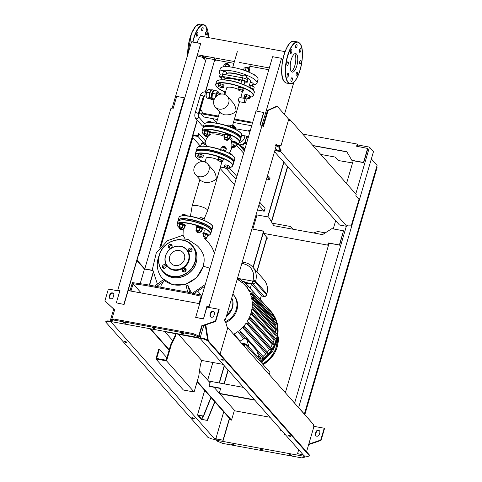 <?xml version="1.0" encoding="UTF-8"?>
<svg xmlns="http://www.w3.org/2000/svg" width="482" height="482" viewBox="0 0 482 482"><rect width="100%" height="100%" fill="white"/><g stroke="black" fill="none" stroke-linecap="round" stroke-linejoin="round"><path stroke-width="0.72" d="M212.526 98.467A3.717 1.35 -79.6 0 1 212.122 93.58A3.717 1.35 -79.6 0 1 213.755 91.158M209.417 97.334A3.717 1.35 -79.6 0 1 209.592 93.116A3.717 1.35 -79.6 0 1 211.092 90.718M210.345 98.659L208.953 97.244L209.351 92.845L211.086 89.953L211.363 90.267M210.291 98.756L207.374 98.22L206.037 96.707L206.435 92.309L208.17 89.423L211.086 89.953M208.953 97.244L206.037 96.707M209.351 92.845L206.435 92.309M213.074 99.087L212.785 99.575L211.339 97.942L211.773 93.189L213.647 90.062L214.104 90.58M212.785 99.575L210.839 99.214L209.399 97.587L209.827 92.827L211.7 89.706L213.647 90.062M211.339 97.942L209.399 97.587M211.773 93.189L209.827 92.827M215.653 97.045L215.93 94.014L217.707 91.05L219.045 92.984M216.231 96.436L216.816 93.665L217.695 92.737L220.226 93.201L220.877 94.062M215.93 94.014L212.429 93.375L214.207 90.405L217.707 91.05M214.122 99.575L213.393 99.443L212.02 97.894L212.429 93.375M214.701 98.382L212.02 97.894M216.93 95.834L216.219 95.701M219.226 94.532L219.346 94.123L216.816 93.665M219.346 94.123L220.226 93.201M245.067 148.486A2.759 2.47 138.5 0 1 243.024 145.425A2.759 2.47 138.5 0 1 246.555 143.389M248.025 138.358L247.513 136.322M246.838 142.419L245.242 142.124L246.971 136.225M246.694 142.925L245.242 142.124M244.886 149.107A2.759 2.47 138.5 0 1 244.296 148.637L243.482 147.721M243.446 147.673L243.085 148.908L244.85 149.227M250.321 130.514L248.561 130.194L248.302 131.074M246.802 136.195L244.651 143.552M243.085 148.908L244.501 150.408M243.651 149.541L244.699 149.733M233.27 128.266A3.609 3.235 -41.5 0 0 232.86 124.754A3.609 3.235 -41.5 0 0 232.788 124.669A3.82 3.422 -41.5 0 1 233.698 125.374A3.82 3.422 -41.5 0 1 234.276 128.736M235.565 129.387A3.82 3.422 -41.5 0 0 234.824 126.645L233.698 125.374M234.041 128.622A3.609 3.235 -41.5 0 0 233.487 125.459L232.86 124.754M235.861 129.544L235.608 128.549M235.614 128.766L235.975 129.17M239.548 142.527A6.579 5.892 -41.5 0 0 244.79 135.822M236.584 143.991A6.579 5.892 -41.5 0 0 238.56 144.751A6.579 5.892 -41.5 0 0 245.031 142.25M246.561 137.033A6.579 5.892 -41.5 0 0 246.326 136.105M304.383 414.002L377.081 165.392L371.351 158.921M304.865 414.544L377.069 167.609L376.593 167.067M233.897 63.335L215.936 60.045L213.942 57.798M268.799 69.727L249.869 66.263M218.244 116.861L200.777 113.662L201.006 112.878L218.473 116.078M234.445 119L252.707 122.344M252.478 123.133L234.216 119.789M215.936 60.045L215.707 60.834L214.731 60.654M200.211 110.324L201.404 110.541M200.277 110.101L201.247 110.276L202.988 113.24M217.466 119.506L203.717 116.981L200.777 113.662M233.445 122.428L251.706 125.772M175.532 333.906L174.797 336.406L170.67 344.847L166.176 360.211L156.644 358.463L159.349 349.203L166.899 357.728M174.797 336.406L175.382 336.514L171.255 344.949L166.585 360.91L194.107 391.987L183.413 390.028L155.891 358.945L158.771 349.101L159.349 349.203M170.67 344.847L171.255 344.949M166.585 360.91L155.891 358.945M194.107 391.987L198.777 376.032L200.404 364.772L201.669 360.434L178.689 334.484M176.117 334.014L175.382 336.514M223.082 364.356L201.669 360.434M242.404 344.22L244.139 344.54L243.784 345.775M241.747 343.479L244.898 344.058L269.92 372.309L269.263 374.55M244.898 344.058L244.241 346.299M128.272 290.164L130.092 290.495L132.11 283.603L133.08 283.784L130.941 291.098M133.08 283.784L141.232 292.984M199.018 303.57L201.157 296.249L201.819 296.37M145.1 285.392L145.389 284.404L132.399 282.621L132.11 283.603L145.1 285.392L187.89 293.225L201.825 296.358M224.51 320.391L226.191 322.283L225.944 323.109M145.389 284.404L188.179 292.243L202.115 295.376M188.179 292.243L187.89 293.225M252.869 312.932L276.108 339.171A0.639 0.572 138.5 0 1 276.216 339.702A34.921 31.282 138.5 0 1 274.391 344.588A34.921 31.282 138.5 0 1 271.788 349.323A34.921 31.282 138.5 0 1 268.311 353.902A34.921 31.282 138.5 0 1 263.75 358.283A34.921 31.282 138.5 0 1 260.846 360.44M232.854 294.134A17.834 15.972 138.5 0 1 233.27 294.58L233.897 295.291A17.834 15.972 138.5 0 1 236.885 310.101A17.834 15.972 138.5 0 1 231.499 318.735A17.834 15.972 138.5 0 1 226.185 322.277M233.27 294.58A17.834 15.972 138.5 0 1 236.258 309.396A17.834 15.972 138.5 0 1 225.558 321.572M233.878 334.592L234.011 334.08L240.187 341.051L243.868 338.695L246.543 339.027L256.924 350.751L259.491 358.909L262.244 362.018L261.889 363.241M237.138 279.494A32.794 29.378 138.5 0 1 238.433 280.163L238.837 278.945C239.47 278.277 239.861 278.355 240.012 279.168L239.488 280.777A32.794 29.378 138.5 0 1 242.651 283.048L243.042 281.837C243.681 281.175 244.073 281.247 244.223 282.066L243.627 283.91A32.794 29.378 138.5 0 1 245.483 285.802A32.794 29.378 138.5 0 1 246.531 287.061L246.935 285.808C247.573 285.139 247.971 285.224 248.122 286.043L271.258 311.758A0.639 0.572 138.5 0 1 271.27 311.776A34.921 31.282 138.5 0 1 275.336 318.68A0.639 0.572 138.5 0 1 274.595 319.548L273.324 319.313L250.038 293.014L251.333 293.279C252.225 293.05 252.351 292.664 251.7 292.122L275.246 318.53A0.639 0.572 138.5 0 1 275.336 318.68A34.921 31.282 138.5 0 1 276.999 324.199A0.639 0.572 138.5 0 1 276.228 324.964L274.999 324.741L251.706 298.442L252.972 298.701C253.863 298.472 253.984 298.087 253.333 297.539L276.879 323.952A0.639 0.572 138.5 0 1 276.999 324.199A34.921 31.282 138.5 0 1 277.578 329.519A0.639 0.572 138.5 0 1 276.801 330.188L275.553 329.965L252.267 303.666L253.544 303.931C254.436 303.702 254.55 303.311 253.9 302.762L277.445 329.176A0.639 0.572 138.5 0 1 277.578 329.519A34.921 31.282 138.5 0 1 277.289 334.683A0.639 0.572 138.5 0 1 276.511 335.261L275.222 335.02L251.935 308.727L253.261 309.004C254.147 308.775 254.267 308.384 253.61 307.823L277.162 334.243A0.639 0.572 138.5 0 1 277.289 334.683A34.921 31.282 138.5 0 1 276.216 339.702A0.639 0.572 138.5 0 1 275.457 340.19L252.207 313.933L250.803 313.637A32.794 29.378 138.5 0 1 249.435 317.264L250.761 317.542C251.423 318.096 251.309 318.494 250.423 318.729L248.899 318.409A32.794 29.378 138.5 0 1 246.929 321.928L248.206 322.193C248.863 322.747 248.754 323.145 247.869 323.386L246.188 323.036A32.794 29.378 138.5 0 1 243.524 326.422L244.79 326.688C245.446 327.242 245.338 327.646 244.458 327.881L242.542 327.489A32.794 29.378 138.5 0 1 239.012 330.718L240.307 330.983C240.97 331.544 240.861 331.941 239.982 332.188L237.692 331.724A32.794 29.378 138.5 0 1 234.011 334.08M240.307 330.983L263.871 357.415A0.639 0.572 138.5 0 1 263.22 358.427L260.985 358.018L258.238 354.921M244.79 326.688L268.347 353.113A0.639 0.572 138.5 0 1 267.697 354.131L265.829 353.788A32.794 29.378 138.5 0 1 263.003 356.433M248.206 322.193L271.764 348.619A0.639 0.572 138.5 0 1 271.113 349.631L269.474 349.336L246.188 323.036M250.761 317.542L274.318 343.967A0.639 0.572 138.5 0 1 273.668 344.979L272.191 344.708L248.899 318.409M252.207 313.933L252.984 313.469L252.556 312.752L251.146 312.457A32.794 29.378 138.5 0 0 251.935 308.727M246.483 338.834L249.11 347.185L259.491 358.909M240.036 341.551L240.187 341.051M245.928 337.075L256.352 348.92M265.829 353.788L242.542 327.489M243.868 338.695L237.692 331.724M260.202 299.274L261.365 295.303L251.483 284.145L245.452 283.042M250.321 288.115L251.483 284.145M242.964 282.091L239.916 278.65L242.862 282.386M275.457 340.19L274.089 339.937L250.803 313.637M252.984 313.469L252.556 312.752M253.61 307.823L252.092 307.51A32.794 29.378 138.5 0 0 252.267 303.666M253.9 302.762L252.219 302.413A32.794 29.378 138.5 0 0 251.706 298.442M253.333 297.539L251.417 297.141A32.794 29.378 138.5 0 0 250.038 293.014M251.7 292.122L249.411 291.658A32.794 29.378 138.5 0 0 247.411 288.26L248.122 286.043L271.36 312.288L270.95 313.686M247.489 285.344L244.127 281.548L247.218 285.446M274.089 339.937A32.794 29.378 138.5 0 1 273.125 342.618M269.474 349.336A32.794 29.378 138.5 0 1 267.402 352.047M272.191 344.708A32.794 29.378 138.5 0 1 270.709 347.432M260.985 358.018A32.794 29.378 138.5 0 1 259.569 359M250.64 291.905L247.411 288.26M269.402 309.667A34.921 31.282 138.5 0 1 270.36 310.691A34.921 31.282 138.5 0 1 271.27 311.776A0.639 0.572 138.5 0 1 271.36 312.288M273.324 319.313A32.794 29.378 138.5 0 1 273.776 320.452M275.222 335.02A32.794 29.378 138.5 0 1 274.722 337.611M275.553 329.965A32.794 29.378 138.5 0 1 275.499 332.369M274.999 324.741A32.794 29.378 138.5 0 1 275.33 326.784M241.488 343.19L246.356 344.076L249.11 347.185M246.001 345.299L246.356 344.076M204.392 287.585L203.934 287.073M201.241 295.177L197.951 291.465M203.133 266.215A24.492 21.937 -41.5 0 0 203.591 254.918C204.44 258.677 204.338 262.497 203.284 266.383L196.614 277.656L185.389 284.458L172.869 284.856L162.356 278.343A24.492 21.937 -41.5 0 0 185.142 284.163A24.492 21.937 -41.5 0 0 203.133 266.215M176.46 239.976A24.492 21.937 -41.5 0 1 188.173 239.548L194.379 243.856C197.608 245.278 200.681 248.965 203.591 254.918M159.241 255.225A24.492 21.937 -41.5 0 0 158.247 257.997A24.492 21.937 -41.5 0 0 162.356 278.343M186.197 269.986A12.604 11.291 138.5 0 1 183.347 271.643M183.341 271.565A12.526 11.219 -41.5 0 0 186.197 269.896M194.746 293.719L192.24 293.152M194.071 293.568L204.772 286.29M185.196 239.09L183.033 235.216L183.226 228.98M203.284 266.383A8.405 2.145 16.3 0 1 209.989 268.432M192.023 293.442C190.836 291.917 189.528 289.333 188.094 285.681L186.179 285.784L187.697 292.152M156.638 286.465L163.844 281.211L161.301 284.735L160.723 287.218M188.094 285.681L189.667 292.58M154.68 286.109L162.265 280.458L163.844 281.211M189.065 260.382A12.893 11.55 -41.5 0 0 180.75 246.254A12.893 11.55 -41.5 0 0 165.434 256.056A12.893 11.55 -41.5 0 0 173.749 270.185A12.893 11.55 -41.5 0 0 189.065 260.382M165.585 255.906A12.526 11.219 138.5 0 1 180.461 246.386A12.526 11.219 138.5 0 1 188.54 260.111A12.526 11.219 138.5 0 1 173.665 269.631A12.526 11.219 138.5 0 1 165.585 255.906M188.323 249.61A2.018 1.808 -41.5 0 0 192.023 250.285A2.018 1.808 -41.5 0 0 189.806 248.128A2.018 1.808 -41.5 0 0 188.323 249.61M189.299 251.725A2.018 1.808 138.5 0 1 192.047 249.296M182.419 269.806A2.018 1.808 -41.5 0 0 184.636 271.962A2.018 1.808 -41.5 0 0 183.901 268.329A2.018 1.808 -41.5 0 0 182.419 269.806M183.395 271.926A2.018 1.808 138.5 0 1 186.142 269.492M162.476 266.154A2.018 1.808 -41.5 0 0 166.176 266.829A2.018 1.808 -41.5 0 0 163.958 264.672A2.018 1.808 -41.5 0 0 162.476 266.154M163.452 268.269A2.018 1.808 138.5 0 1 166.2 265.841M168.381 245.959A2.018 1.808 -41.5 0 0 172.08 246.633A2.018 1.808 -41.5 0 0 169.863 244.476A2.018 1.808 -41.5 0 0 168.381 245.959M169.363 248.073A2.018 1.808 138.5 0 1 172.104 245.645M169.664 256.653A8.08 7.236 -41.5 0 0 171.014 263.365A8.08 7.236 -41.5 0 0 178.533 265.281A8.08 7.236 -41.5 0 0 184.461 259.364A8.08 7.236 -41.5 0 0 183.112 252.652A8.08 7.236 -41.5 0 0 175.593 250.73A8.08 7.236 -41.5 0 0 169.664 256.653M199.675 232.824A1.699 0.434 -163.7 0 0 199.849 232.77A1.699 0.434 -163.7 0 0 199.94 232.679A1.699 0.434 -163.7 0 0 199.861 232.487A1.699 0.434 -163.7 0 0 198.114 231.703A1.699 0.434 -163.7 0 0 196.68 231.728A1.699 0.434 -163.7 0 0 196.704 231.854A1.699 0.434 -163.7 0 0 196.752 231.92M199.608 232.649A1.488 0.38 16.3 0 1 199.596 232.896A1.488 0.38 16.3 0 1 198.229 232.788A1.488 0.38 16.3 0 1 196.891 232.149A1.488 0.38 16.3 0 1 196.849 232.095A1.488 0.38 16.3 0 1 197.891 231.92A1.488 0.38 16.3 0 1 199.608 232.649M200.078 217.713A2.549 0.651 16.3 0 1 200.193 217.689A2.549 0.651 16.3 0 1 201.53 217.762A2.549 0.651 16.3 0 1 203.928 218.557A2.549 0.651 16.3 0 1 204.537 218.961L201.53 217.762L199.885 217.816L199.446 218.605M199.825 218.738L199.885 217.816M204.916 219.316L204.549 220.557M202.82 218.219L202.392 219.665M201.958 229.432A3.181 0.813 -163.7 0 0 202.518 229.155A3.181 0.813 -163.7 0 0 202.38 228.799A3.181 0.813 -163.7 0 0 199.096 227.323A3.181 0.813 -163.7 0 0 196.403 227.371A3.181 0.813 -163.7 0 0 196.542 227.727A3.181 0.813 -163.7 0 0 196.74 227.914M202.518 229.155L202.687 228.564A3.181 0.813 -163.7 0 0 202.548 228.209A3.181 0.813 -163.7 0 0 199.271 226.733A3.181 0.813 -163.7 0 0 196.578 226.781L196.403 227.371M197.258 227.365A2.549 0.651 16.3 0 1 197.367 227.341A2.549 0.651 16.3 0 1 198.711 227.414A2.549 0.651 16.3 0 1 201.102 228.209A2.549 0.651 16.3 0 1 201.717 228.613A2.549 0.651 16.3 0 1 201.777 228.673M196.843 231.167A2.549 0.651 16.3 0 1 196.349 230.83A2.549 0.651 16.3 0 1 196.21 230.384L196.288 230.77M201.006 231.975L201.362 231.462L200.253 231.125A2.549 0.651 16.3 0 1 201.006 231.975L201.006 231.975A2.549 0.651 16.3 0 1 200.699 232.101A2.549 0.651 16.3 0 1 200.102 232.119M197.855 230.33A2.549 0.651 16.3 0 1 200.253 231.125L199.265 230.366L196.572 229.872L196.21 230.384A2.549 0.651 16.3 0 1 197.855 230.33M195.975 230.474L197.06 227.468L198.711 227.414L202.091 228.968L201.362 231.462M201.717 228.613L202.091 228.968M197.06 227.468L196.572 229.872M199.994 227.872L199.265 230.366M182.485 229.673A1.699 0.434 -163.7 0 0 182.654 229.625A1.699 0.434 -163.7 0 0 182.744 229.528A1.699 0.434 -163.7 0 0 182.672 229.342A1.699 0.434 -163.7 0 0 180.925 228.552A1.699 0.434 -163.7 0 0 179.485 228.576A1.699 0.434 -163.7 0 0 179.509 228.703A1.699 0.434 -163.7 0 0 179.557 228.769M182.419 229.498A1.488 0.38 16.3 0 1 182.407 229.751A1.488 0.38 16.3 0 1 181.033 229.643A1.488 0.38 16.3 0 1 179.696 229.004A1.488 0.38 16.3 0 1 179.653 228.944A1.488 0.38 16.3 0 1 180.702 228.775A1.488 0.38 16.3 0 1 182.419 229.498M187.721 216.165L184.341 214.617L182.696 214.671L182.16 215.773M182.889 214.568A2.549 0.651 16.3 0 1 182.997 214.538A2.549 0.651 16.3 0 1 184.341 214.617A2.549 0.651 16.3 0 1 186.739 215.412A2.549 0.651 16.3 0 1 187.347 215.816A2.549 0.651 16.3 0 1 187.396 215.864L187.347 215.816M182.594 215.725L182.696 214.671M185.624 215.074L185.443 215.701M184.763 226.281A3.181 0.813 -163.7 0 0 185.323 226.01A3.181 0.813 -163.7 0 0 185.184 225.648A3.181 0.813 -163.7 0 0 181.907 224.178A3.181 0.813 -163.7 0 0 179.214 224.22A3.181 0.813 -163.7 0 0 179.352 224.582A3.181 0.813 -163.7 0 0 179.551 224.769M185.498 225.419A3.181 0.813 -163.7 0 0 185.359 225.058A3.181 0.813 -163.7 0 0 182.082 223.588A3.181 0.813 -163.7 0 0 179.382 223.63L179.214 224.22M180.069 224.22A2.549 0.651 16.3 0 1 180.178 224.196A2.549 0.651 16.3 0 1 181.515 224.269A2.549 0.651 16.3 0 1 183.913 225.064A2.549 0.651 16.3 0 1 184.528 225.468A2.549 0.651 16.3 0 1 184.588 225.522M179.647 228.022A2.549 0.651 16.3 0 1 179.159 227.679A2.549 0.651 16.3 0 1 179.021 227.239L179.099 227.618M183.811 228.823L184.172 228.311L183.064 227.974A2.549 0.651 16.3 0 1 183.811 228.823L183.811 228.823A2.549 0.651 16.3 0 1 183.503 228.95A2.549 0.651 16.3 0 1 182.907 228.974M180.666 227.185A2.549 0.651 16.3 0 1 183.064 227.974L182.076 227.221L179.376 226.727L179.021 227.239A2.549 0.651 16.3 0 1 180.666 227.185M178.78 227.323L179.87 224.323L181.515 224.269L184.901 225.817L184.172 228.311M184.528 225.468L184.901 225.817M179.87 224.323L179.376 226.727M182.805 224.726L182.076 227.221M205.374 239.018L205.314 239.048A1.699 0.434 -163.7 0 0 205.374 239.018A1.699 0.434 -163.7 0 0 205.465 238.921A1.699 0.434 -163.7 0 0 205.392 238.729A1.699 0.434 -163.7 0 0 204.356 238.162M207.483 235.674A3.181 0.813 -163.7 0 0 208.043 235.403A3.181 0.813 -163.7 0 0 207.905 235.041A3.181 0.813 -163.7 0 0 203.41 233.354M208.043 235.403L208.218 234.812A3.181 0.813 -163.7 0 0 208.079 234.451A3.181 0.813 -163.7 0 0 203.531 232.758M203.38 233.559A2.549 0.651 16.3 0 1 204.235 233.662A2.549 0.651 16.3 0 1 206.633 234.451A2.549 0.651 16.3 0 1 207.248 234.855A2.549 0.651 16.3 0 1 207.308 234.915M206.531 238.216L206.892 237.704L205.784 237.367A2.549 0.651 16.3 0 1 206.531 238.216L206.531 238.216A2.549 0.651 16.3 0 1 206.224 238.343A2.549 0.651 16.3 0 1 205.627 238.367M203.651 236.626A2.549 0.651 16.3 0 1 205.784 237.367L204.796 236.608L203.386 236.572M202.826 233.625L206.633 234.451L207.622 235.21L206.892 237.704M207.248 234.855L207.622 235.21M205.525 234.119L204.796 236.608M204.223 218.726L207.628 210.706A8.08 2.061 -163.7 0 0 207.646 210.646A8.08 2.061 -163.7 0 0 197.518 205.694A8.08 2.061 -163.7 0 0 192.143 206.109A8.08 2.061 -163.7 0 0 192.131 206.169L190.414 216.298M207.646 210.646L221.654 162.741A8.08 2.061 -163.7 0 0 220.997 161.518M217.569 159.578A8.08 2.061 -163.7 0 0 211.526 157.783A8.08 2.061 -163.7 0 0 206.151 158.204L205.019 162.085M207.573 163.856L213.008 169.995C215.074 172.448 216.177 175.418 216.31 178.906C213.092 181.738 209.104 182.889 204.338 182.359L200.916 180.708L195.481 174.568A8.08 7.236 138.5 0 1 195.132 165.663A8.08 7.236 138.5 0 1 203.717 161.717A8.08 7.236 138.5 0 1 207.573 163.856A8.08 7.236 138.5 0 1 207.923 172.761A8.08 7.236 138.5 0 1 199.331 176.707A8.08 7.236 138.5 0 1 195.481 174.568M199.15 223.058A1.91 0.488 16.3 0 1 200.223 223.1A1.91 0.488 16.3 0 1 202.621 224.269A1.91 0.488 16.3 0 1 202.548 224.353M206.115 146.311L206.459 145.13L205.471 144.371L201.663 143.546L200.476 146.173M201.627 143.534A2.549 0.651 16.3 0 1 201.735 143.503A2.549 0.651 16.3 0 1 203.073 143.582A2.549 0.651 16.3 0 1 205.471 144.371A2.549 0.651 16.3 0 1 206.085 144.775A2.549 0.651 16.3 0 1 206.145 144.835M206.459 145.13L206.085 144.775M200.578 146.546L201.428 143.636M203.741 146.142L204.362 144.04M201.289 146.179A3.181 0.813 -163.7 0 0 199.994 146.335M205.591 144.437L205.754 143.877A1.699 0.434 -163.7 0 0 205.73 143.75A1.699 0.434 -163.7 0 0 205.681 143.69A1.699 0.434 -163.7 0 0 204.151 142.961A1.699 0.434 -163.7 0 0 202.585 142.835A1.699 0.434 -163.7 0 0 202.494 142.925L202.332 143.485M202.759 142.786A1.488 0.38 16.3 0 1 202.838 142.708A1.488 0.38 16.3 0 1 204.205 142.817A1.488 0.38 16.3 0 1 205.543 143.455A1.488 0.38 16.3 0 1 205.585 143.509A1.488 0.38 16.3 0 1 205.609 143.564M202.548 157.789L202.904 157.277L201.795 156.939A2.549 0.651 16.3 0 1 202.548 157.789L202.548 157.789A2.549 0.651 16.3 0 1 202.241 157.915A2.549 0.651 16.3 0 1 200.904 157.843A2.549 0.651 16.3 0 1 198.506 157.048A2.549 0.651 16.3 0 1 197.891 156.644A2.549 0.651 16.3 0 1 197.753 156.198L197.831 156.584M199.397 156.15A2.549 0.651 16.3 0 1 201.795 156.939L200.807 156.18L198.114 155.692L197.753 156.198A2.549 0.651 16.3 0 1 199.397 156.15M202.904 157.277L203.422 155.517L201.325 154.427L200.807 156.18M198.114 155.692L198.626 153.933L201.325 154.427M197.518 156.288L198.626 153.933M204.796 162.006L205.272 161.217M204.416 161.88L205.043 161.175M225.516 151.252L226.401 148.781L223.015 147.233L221.371 147.287L220.485 149.595M221.569 147.185A2.549 0.651 16.3 0 1 221.678 147.161A2.549 0.651 16.3 0 1 223.015 147.233A2.549 0.651 16.3 0 1 225.413 148.028A2.549 0.651 16.3 0 1 226.022 148.432A2.549 0.651 16.3 0 1 226.082 148.486M226.401 148.781L226.022 148.432M220.521 150.203L221.371 147.287M223.136 150.215L223.853 150.444M225.672 151.276L225.311 151.788M220.877 149.691L221.154 149.824A3.181 0.813 -163.7 0 1 225.835 151.529A3.181 0.813 -163.7 0 1 225.962 151.728M223.576 150.185L224.305 147.691M225.534 148.088L225.697 147.534A1.699 0.434 -163.7 0 0 225.672 147.408A1.699 0.434 -163.7 0 0 225.624 147.341A1.699 0.434 -163.7 0 0 224.094 146.612A1.699 0.434 -163.7 0 0 222.527 146.486A1.699 0.434 -163.7 0 0 222.437 146.576L222.274 147.137M222.702 146.438A1.488 0.38 16.3 0 1 222.774 146.359A1.488 0.38 16.3 0 1 224.148 146.468A1.488 0.38 16.3 0 1 225.486 147.106A1.488 0.38 16.3 0 1 225.528 147.167A1.488 0.38 16.3 0 1 225.552 147.221M222.491 161.44L222.847 160.928L221.738 160.59A2.549 0.651 16.3 0 1 222.491 161.44L222.491 161.44A2.549 0.651 16.3 0 1 222.184 161.566A2.549 0.651 16.3 0 1 220.84 161.494A2.549 0.651 16.3 0 1 218.448 160.699A2.549 0.651 16.3 0 1 217.834 160.295A2.549 0.651 16.3 0 1 217.695 159.855L217.774 160.235M219.34 159.801A2.549 0.651 16.3 0 1 221.738 160.59L220.75 159.837L218.057 159.343L217.695 159.855A2.549 0.651 16.3 0 1 219.34 159.801M222.847 160.928L223.365 159.168L221.268 158.078L220.75 159.837M218.057 159.343L218.569 157.584L221.268 158.078M217.46 159.94L218.569 157.584M232.023 155.071L232.113 154.776A1.699 0.434 -163.7 0 0 232.083 154.65A1.699 0.434 -163.7 0 0 232.035 154.583A1.699 0.434 -163.7 0 0 229.92 153.722M229.619 153.547A1.488 0.38 16.3 0 1 231.902 154.348A1.488 0.38 16.3 0 1 231.944 154.409A1.488 0.38 16.3 0 1 231.963 154.463M228.902 168.682L229.263 168.17L228.155 167.838A2.549 0.651 16.3 0 1 228.902 168.682L228.902 168.682A2.549 0.651 16.3 0 1 228.595 168.808A2.549 0.651 16.3 0 1 227.257 168.736A2.549 0.651 16.3 0 1 224.859 167.941A2.549 0.651 16.3 0 1 224.251 167.537A2.549 0.651 16.3 0 1 224.112 167.097L224.19 167.477M225.757 167.043A2.549 0.651 16.3 0 1 228.155 167.838L227.167 167.079L224.467 166.585L224.112 167.097A2.549 0.651 16.3 0 1 225.757 167.043M229.263 168.17L229.775 166.411L227.679 165.32L227.167 167.079M224.467 166.585L224.986 164.826L227.679 165.32M223.871 167.182L224.986 164.826M226.112 64.275L225.221 64.094A2.549 0.651 16.3 0 1 227.558 64.522L226.112 64.275L225.407 66.685M225.221 64.094L224.949 64.118A2.549 0.651 16.3 0 1 225.221 64.094L224.208 64.335L223.479 66.823M229.534 66.89L229.372 65.468L227.558 64.522A2.549 0.651 16.3 0 1 229.293 65.389A2.549 0.651 16.3 0 1 229.299 65.395L229.293 65.389M229.372 65.468L228.878 65.191L228.414 66.787M223.949 66.769A3.181 0.813 -163.7 0 0 223.449 66.835M225.546 64.1L225.648 63.738A1.699 0.434 16.3 0 1 225.739 63.648A1.699 0.434 16.3 0 1 226.781 63.648A1.699 0.434 16.3 0 1 228.884 64.564A1.699 0.434 16.3 0 1 228.908 64.69L228.805 65.052M228.763 64.431A1.488 0.38 -163.7 0 0 228.739 64.323A1.488 0.38 -163.7 0 0 226.902 63.522A1.488 0.38 -163.7 0 0 225.992 63.522A1.488 0.38 -163.7 0 0 225.913 63.594M219.906 85.483L221.232 86.151A2.549 0.651 -163.7 0 0 218.894 85.724L219.906 85.483L220.425 83.723L218.521 83.784L218.009 85.543L218.894 85.724A2.549 0.651 -163.7 0 0 218.382 86.242A2.549 0.651 -163.7 0 0 218.454 86.32A2.549 0.651 -163.7 0 0 220.196 87.194A2.549 0.651 -163.7 0 0 222.533 87.622A2.549 0.651 -163.7 0 0 222.805 87.591A2.549 0.651 -163.7 0 0 223.046 87.097A2.549 0.651 -163.7 0 0 221.232 86.151L222.678 86.399L223.546 87.375L222.533 87.622M218.382 86.242L218.876 86.519L218.009 85.543M223.546 87.375L224.058 85.615L223.19 84.639L220.425 83.723M222.678 86.399L223.19 84.639M225.227 92.972A2.549 0.651 -163.7 0 0 224.793 93.484L225.287 93.767L224.793 93.484A2.549 0.651 -163.7 0 0 224.871 93.562A2.549 0.651 -163.7 0 0 225.016 93.683M224.793 93.484L224.419 92.785L225.311 92.966M224.419 92.785L224.937 91.026L225.805 91.002M253.948 74.752A1.699 0.434 16.3 0 1 255.243 75.457A1.699 0.434 16.3 0 1 255.267 75.584L255.255 75.62M255.123 75.325A1.488 0.38 -163.7 0 0 255.099 75.216A1.488 0.38 -163.7 0 0 253.466 74.463M246.266 96.376L247.585 97.045A2.549 0.651 -163.7 0 0 245.254 96.617L246.266 96.376L246.778 94.617L244.88 94.677L244.362 96.436L245.254 96.617A2.549 0.651 -163.7 0 0 244.736 97.141A2.549 0.651 -163.7 0 0 244.814 97.213A2.549 0.651 -163.7 0 0 246.555 98.087A2.549 0.651 -163.7 0 0 248.887 98.515A2.549 0.651 -163.7 0 0 249.158 98.485A2.549 0.651 -163.7 0 0 249.405 97.991A2.549 0.651 -163.7 0 0 247.585 97.045L249.031 97.292L249.899 98.274L248.887 98.515M244.736 97.141L245.23 97.418L244.362 96.436M249.899 98.274L250.411 96.514L249.549 95.532L246.778 94.617M249.031 97.292L249.549 95.532M207.682 136.539A1.699 0.434 -163.7 0 0 207.85 136.484A1.699 0.434 -163.7 0 0 207.941 136.394A1.699 0.434 -163.7 0 0 207.869 136.201A1.699 0.434 -163.7 0 0 206.121 135.418A1.699 0.434 -163.7 0 0 204.681 135.442A1.699 0.434 -163.7 0 0 204.711 135.569A1.699 0.434 -163.7 0 0 204.76 135.635M207.615 136.364A1.488 0.38 16.3 0 1 207.603 136.611A1.488 0.38 16.3 0 1 206.236 136.502A1.488 0.38 16.3 0 1 204.892 135.864A1.488 0.38 16.3 0 1 204.85 135.81A1.488 0.38 16.3 0 1 205.898 135.635A1.488 0.38 16.3 0 1 207.615 136.364M208.085 121.428A2.549 0.651 16.3 0 1 208.2 121.404A2.549 0.651 16.3 0 1 209.537 121.476A2.549 0.651 16.3 0 1 211.935 122.271A2.549 0.651 16.3 0 1 212.484 122.621L209.537 121.476L208.128 121.44L207.362 122.627M207.796 122.579L207.893 121.53M210.821 121.934L210.658 122.506M209.965 133.146A3.181 0.813 -163.7 0 0 210.52 132.869A3.181 0.813 -163.7 0 0 210.381 132.514A3.181 0.813 -163.7 0 0 207.103 131.038A3.181 0.813 -163.7 0 0 204.41 131.086A3.181 0.813 -163.7 0 0 204.549 131.441A3.181 0.813 -163.7 0 0 204.748 131.628M210.52 132.869L210.694 132.279A3.181 0.813 -163.7 0 0 210.556 131.923A3.181 0.813 -163.7 0 0 207.278 130.447A3.181 0.813 -163.7 0 0 204.585 130.495L204.41 131.086M205.266 131.08A2.549 0.651 16.3 0 1 205.374 131.056A2.549 0.651 16.3 0 1 206.718 131.128A2.549 0.651 16.3 0 1 209.11 131.923A2.549 0.651 16.3 0 1 209.724 132.327A2.549 0.651 16.3 0 1 209.784 132.387M204.85 134.882A2.549 0.651 16.3 0 1 204.356 134.544A2.549 0.651 16.3 0 1 204.217 134.098L204.296 134.484M209.007 135.689L209.369 135.177L208.26 134.84A2.549 0.651 16.3 0 1 209.007 135.689L209.007 135.689A2.549 0.651 16.3 0 1 208.706 135.816A2.549 0.651 16.3 0 1 208.11 135.834M205.862 134.044A2.549 0.651 16.3 0 1 208.26 134.84L207.272 134.08L204.579 133.586L204.217 134.098A2.549 0.651 16.3 0 1 205.862 134.044M203.982 134.189L205.067 131.182L206.718 131.128L210.098 132.683L209.369 135.177M209.724 132.327L210.098 132.683M205.067 131.182L204.579 133.586M208.001 131.586L207.272 134.08M227.625 140.19A1.699 0.434 -163.7 0 0 227.793 140.142A1.699 0.434 -163.7 0 0 227.884 140.045A1.699 0.434 -163.7 0 0 227.811 139.852A1.699 0.434 -163.7 0 0 226.064 139.069A1.699 0.434 -163.7 0 0 224.624 139.093A1.699 0.434 -163.7 0 0 224.654 139.22A1.699 0.434 -163.7 0 0 224.702 139.286M227.558 140.015A1.488 0.38 16.3 0 1 227.546 140.268A1.488 0.38 16.3 0 1 226.178 140.154A1.488 0.38 16.3 0 1 224.835 139.515A1.488 0.38 16.3 0 1 224.793 139.461A1.488 0.38 16.3 0 1 225.841 139.286A1.488 0.38 16.3 0 1 227.558 140.015M228.028 125.079A2.549 0.651 16.3 0 1 228.143 125.055A2.549 0.651 16.3 0 1 229.48 125.127A2.549 0.651 16.3 0 1 231.878 125.923A2.549 0.651 16.3 0 1 232.487 126.326L229.48 125.127L227.835 125.181L227.396 125.959M227.781 126.091L227.835 125.181M232.866 126.682L232.499 127.923M230.764 125.585L230.342 127.031M229.908 136.798A3.181 0.813 -163.7 0 0 230.462 136.526A3.181 0.813 -163.7 0 0 230.324 136.165A3.181 0.813 -163.7 0 0 227.046 134.695A3.181 0.813 -163.7 0 0 224.353 134.737A3.181 0.813 -163.7 0 0 224.492 135.099A3.181 0.813 -163.7 0 0 224.69 135.279M230.462 136.526L230.637 135.93A3.181 0.813 -163.7 0 0 230.498 135.575A3.181 0.813 -163.7 0 0 227.221 134.098A3.181 0.813 -163.7 0 0 224.522 134.147L224.353 134.737M225.208 134.731A2.549 0.651 16.3 0 1 225.317 134.707A2.549 0.651 16.3 0 1 226.654 134.779A2.549 0.651 16.3 0 1 229.052 135.575A2.549 0.651 16.3 0 1 229.667 135.978A2.549 0.651 16.3 0 1 229.727 136.038M224.787 138.533A2.549 0.651 16.3 0 1 224.299 138.195A2.549 0.651 16.3 0 1 224.16 137.75L224.238 138.135M228.95 139.34L229.312 138.828L228.203 138.491A2.549 0.651 16.3 0 1 228.95 139.34L228.95 139.34A2.549 0.651 16.3 0 1 228.643 139.467A2.549 0.651 16.3 0 1 228.046 139.485M225.805 137.695A2.549 0.651 16.3 0 1 228.203 138.491L227.215 137.732L224.522 137.237L224.16 137.75A2.549 0.651 16.3 0 1 225.805 137.695M223.919 137.84L225.01 134.833L226.654 134.779L230.041 136.334L229.312 138.828M229.667 135.978L230.041 136.334M225.01 134.833L224.522 137.237M227.944 135.237L227.215 137.732M246.055 67.926L245.163 67.745A2.549 0.651 16.3 0 1 247.501 68.173L246.055 67.926L245.326 70.42L245.7 70.655M245.163 67.745L244.892 67.775A2.549 0.651 16.3 0 1 244.892 67.775A2.549 0.651 16.3 0 1 245.163 67.745L244.151 67.986L243.531 70.107M249.019 72.113L249.688 69.824L249.315 69.125L247.501 68.173A2.549 0.651 16.3 0 1 249.236 69.046A2.549 0.651 16.3 0 1 249.242 69.046L249.236 69.046M249.315 69.125L248.82 68.842L248.091 71.336L248.465 72.035M247.694 71.306L248.091 71.336M249.14 72.27A3.181 0.813 -163.7 0 0 249.043 72.143A3.181 0.813 -163.7 0 0 244.555 70.456M245.489 67.751L245.591 67.39A1.699 0.434 16.3 0 1 245.681 67.299A1.699 0.434 16.3 0 1 246.724 67.299A1.699 0.434 16.3 0 1 248.826 68.215A1.699 0.434 16.3 0 1 248.851 68.342L248.748 68.703M248.706 68.083A1.488 0.38 -163.7 0 0 248.682 67.974A1.488 0.38 -163.7 0 0 246.844 67.173A1.488 0.38 -163.7 0 0 245.934 67.173A1.488 0.38 -163.7 0 0 245.856 67.251M239.849 89.134L241.175 89.803A2.549 0.651 -163.7 0 0 238.837 89.375L239.849 89.134L240.367 87.375L238.463 87.435L237.951 89.194L238.837 89.375A2.549 0.651 -163.7 0 0 238.325 89.893A2.549 0.651 -163.7 0 0 238.397 89.971A2.549 0.651 -163.7 0 0 240.138 90.845A2.549 0.651 -163.7 0 0 242.476 91.273A2.549 0.651 -163.7 0 0 242.747 91.243A2.549 0.651 -163.7 0 0 242.988 90.749A2.549 0.651 -163.7 0 0 241.175 89.803L242.621 90.05L243.488 91.032L242.476 91.273M238.325 89.893L238.819 90.176L237.951 89.194M243.488 91.032L244 89.272L243.133 88.29L240.367 87.375M242.621 90.05L243.133 88.29M234.035 147.432A1.699 0.434 -163.7 0 0 234.21 147.384A1.699 0.434 -163.7 0 0 234.3 147.287A1.699 0.434 -163.7 0 0 234.228 147.094A1.699 0.434 -163.7 0 0 231.83 146.197M231.806 146.462A1.488 0.38 16.3 0 1 233.975 147.257A1.488 0.38 16.3 0 1 233.957 147.51A1.488 0.38 16.3 0 1 231.734 147.082M236.319 144.04A3.181 0.813 -163.7 0 0 236.879 143.769A3.181 0.813 -163.7 0 0 236.74 143.407A3.181 0.813 -163.7 0 0 234.385 142.196A3.181 0.813 -163.7 0 0 231.438 141.696M236.879 143.769L237.048 143.172A3.181 0.813 -163.7 0 0 236.909 142.817A3.181 0.813 -163.7 0 0 234.258 141.509A3.181 0.813 -163.7 0 0 231.282 141.148M231.619 141.979A2.549 0.651 16.3 0 1 231.734 141.949A2.549 0.651 16.3 0 1 233.071 142.027A2.549 0.651 16.3 0 1 235.469 142.817A2.549 0.651 16.3 0 1 236.078 143.22A2.549 0.651 16.3 0 1 236.138 143.281M235.367 146.582L235.728 146.07L234.613 145.733A2.549 0.651 16.3 0 1 235.367 146.582L235.367 146.582A2.549 0.651 16.3 0 1 235.059 146.709A2.549 0.651 16.3 0 1 234.463 146.727M232.216 144.937A2.549 0.651 16.3 0 1 234.613 145.733L233.625 144.974L231.872 144.859A2.549 0.651 16.3 0 1 232.216 144.937M231.577 142.28L233.071 142.027L236.457 143.576L235.728 146.07M236.078 143.22L236.457 143.576M234.354 142.485L233.625 144.974M241.584 81.097A1.91 0.488 16.3 0 1 241.524 81.042A1.91 0.488 16.3 0 1 241.446 80.825A1.91 0.488 16.3 0 1 243.061 80.795A1.91 0.488 16.3 0 1 245.031 81.681A1.91 0.488 16.3 0 1 245.109 81.898A1.91 0.488 16.3 0 1 244.844 82.054M224.901 78.397A1.91 0.488 -163.7 0 0 225.166 78.247A1.91 0.488 -163.7 0 0 225.088 78.03A1.91 0.488 -163.7 0 0 223.118 77.144A1.91 0.488 -163.7 0 0 221.503 77.174A1.91 0.488 -163.7 0 0 221.587 77.385A1.91 0.488 -163.7 0 0 221.642 77.445M246.163 77.536A12.948 3.308 16.3 0 1 249.905 80.108A12.948 3.308 16.3 0 1 250.272 80.602A12.948 3.308 16.3 0 1 250.465 81.572L248.857 87.067M250.272 80.602L249.983 80.12A12.526 3.199 -163.7 0 0 249.628 79.644A12.526 3.199 -163.7 0 0 246.242 77.277M243.115 75.861A12.526 3.199 -163.7 0 0 226.799 73.342L226.311 73.583A12.948 3.308 16.3 0 1 243.03 76.144M222.166 76.385A3.977 1.018 -163.7 0 0 219.521 76.59L220.154 74.427A3.977 1.018 16.3 0 1 222.798 74.216L222.166 76.385L242.103 80.036A3.977 1.018 16.3 0 1 247.097 82.476A3.977 1.018 16.3 0 1 246.115 82.838L244.874 82.88A12.948 3.308 -163.7 0 0 244.639 82.759M241.506 81.362A12.948 3.308 -163.7 0 0 224.781 78.807M219.521 76.59A3.977 1.018 -163.7 0 0 221.449 78.114M249.447 85.067L251.134 85.627A3.977 1.018 16.3 0 1 254.141 87.555L253.508 89.718A3.977 1.018 -163.7 0 0 250.501 87.79L249.598 87.489M253.02 90.026A3.977 1.018 -163.7 0 0 253.508 89.718M222.798 74.216L242.741 77.873L242.103 80.036M247.097 82.476L247.73 80.307A3.977 1.018 -163.7 0 0 242.741 77.873M252.562 84.832A19.635 5.019 -163.7 0 0 257.002 83.055A19.635 5.019 -163.7 0 0 232.366 71.011A19.635 5.019 -163.7 0 0 219.31 72.029A19.635 5.019 -163.7 0 0 220.22 74.312M257.002 83.055L258.039 79.506A19.635 5.019 -163.7 0 0 233.402 67.462A19.635 5.019 -163.7 0 0 220.346 68.486L219.31 72.029M243.229 75.487A1.91 0.488 16.3 0 1 243.085 75.21A1.91 0.488 16.3 0 1 244.356 75.114A1.91 0.488 16.3 0 1 246.754 76.283A1.91 0.488 16.3 0 1 246.489 76.439M223.287 71.83A1.91 0.488 16.3 0 1 223.226 71.776A1.91 0.488 16.3 0 1 223.142 71.559A1.91 0.488 16.3 0 1 224.763 71.529A1.91 0.488 16.3 0 1 226.727 72.414A1.91 0.488 16.3 0 1 226.811 72.631A1.91 0.488 16.3 0 1 226.546 72.788M250.26 82.283A1.91 0.488 16.3 0 1 253.08 83.308A1.91 0.488 16.3 0 1 253.164 83.525A1.91 0.488 16.3 0 1 252.899 83.681M240.681 97.689L242.223 92.417A8.08 2.061 -163.7 0 0 241.56 91.194M237.957 89.182A8.08 2.061 -163.7 0 0 232.089 87.459A8.08 2.061 -163.7 0 0 226.715 87.881L224.787 94.478M227.341 96.249L232.776 102.389C234.842 104.841 235.945 107.811 236.078 111.3C232.86 114.132 228.872 115.282 224.106 114.752L220.684 113.101L215.249 106.962A8.08 7.236 138.5 0 1 214.9 98.057A8.08 7.236 138.5 0 1 223.485 94.111A8.08 7.236 138.5 0 1 227.341 96.249A8.08 7.236 138.5 0 1 227.691 105.16A8.08 7.236 138.5 0 1 219.105 109.101A8.08 7.236 138.5 0 1 215.249 106.962M244.946 102.787A2.121 0.771 -79.6 0 1 244.754 102.666A2.121 0.771 -79.6 0 1 244.627 100.274A2.121 0.771 -79.6 0 1 245.712 98.611A2.121 0.771 -79.6 0 1 245.904 98.726A2.121 0.771 -79.6 0 1 246.025 101.124A2.121 0.771 -79.6 0 1 244.946 102.787L238.915 101.6C238.21 99.322 238.596 98.009 240.066 97.659M227.667 130.399A1.91 0.488 16.3 0 1 228.167 130.465A1.91 0.488 16.3 0 1 230.553 131.526M232.782 124.693A3.717 3.326 138.5 0 1 232.535 127.941M220.75 154.035A1.91 0.488 16.3 0 1 221.256 154.101A1.91 0.488 16.3 0 1 223.642 155.162M291.381 71.571A9.435 3.434 100.4 0 0 294.821 65.648A9.435 3.434 100.4 0 0 294.641 53.797M296.761 66.004A9.435 3.434 100.4 0 0 295.683 53.58A9.435 3.434 100.4 0 0 291.206 59.72A9.435 3.434 100.4 0 0 292.285 72.143A9.435 3.434 100.4 0 0 296.761 66.004M234.415 61.545L198.343 54.936A9.435 3.434 -79.6 0 1 197.5 54.436M197.156 42.874A9.435 3.434 -79.6 0 1 197.258 42.518A9.435 3.434 -79.6 0 1 201.741 36.373L285.055 51.634M206.778 33.897A1.91 0.693 -79.6 0 1 205.868 35.138A1.91 0.693 -79.6 0 1 205.651 32.625A1.91 0.693 -79.6 0 1 206.555 31.384A1.91 0.693 -79.6 0 1 206.778 33.897M300.72 51.104A1.91 0.693 -79.6 0 1 299.81 52.345A1.91 0.693 -79.6 0 1 299.593 49.827A1.91 0.693 -79.6 0 1 300.503 48.586A1.91 0.693 -79.6 0 1 300.72 51.104M203.145 28.131A1.91 0.693 -79.6 0 1 202.036 30.812A1.91 0.693 -79.6 0 1 201.621 29.739A1.91 0.693 -79.6 0 1 202.729 27.058A1.91 0.693 -79.6 0 1 203.145 28.131M297.093 45.338A1.91 0.693 -79.6 0 1 295.984 48.019A1.91 0.693 -79.6 0 1 295.562 46.947A1.91 0.693 -79.6 0 1 296.671 44.26A1.91 0.693 -79.6 0 1 297.093 45.338M197.698 32.631A1.91 0.693 -79.6 0 1 197.807 34.788A1.91 0.693 -79.6 0 1 196.837 36.283A1.91 0.693 -79.6 0 1 196.662 36.18A1.91 0.693 -79.6 0 1 196.554 34.023A1.91 0.693 -79.6 0 1 197.524 32.529A1.91 0.693 -79.6 0 1 197.698 32.631M291.64 49.839A1.91 0.693 -79.6 0 1 291.755 51.996A1.91 0.693 -79.6 0 1 290.779 53.49A1.91 0.693 -79.6 0 1 290.604 53.382A1.91 0.693 -79.6 0 1 290.495 51.225A1.91 0.693 -79.6 0 1 291.465 49.73A1.91 0.693 -79.6 0 1 291.64 49.839M287.567 61.967A1.91 0.693 -79.6 0 1 287.941 61.792A1.91 0.693 -79.6 0 1 288.344 63.323A1.91 0.693 -79.6 0 1 287.627 65.377A1.91 0.693 -79.6 0 1 287.254 65.552A1.91 0.693 -79.6 0 1 286.85 64.022A1.91 0.693 -79.6 0 1 287.567 61.967M287.248 74.626A1.91 0.693 -79.6 0 1 288.158 73.378A1.91 0.693 -79.6 0 1 288.375 75.897A1.91 0.693 -79.6 0 1 287.465 77.138A1.91 0.693 -79.6 0 1 287.248 74.626M290.875 80.386A1.91 0.693 -79.6 0 1 291.984 77.704A1.91 0.693 -79.6 0 1 292.405 78.777A1.91 0.693 -79.6 0 1 291.297 81.464A1.91 0.693 -79.6 0 1 290.875 80.386M202.151 57.244A1.91 0.693 -79.6 0 1 202.548 55.707M296.328 75.885A1.91 0.693 -79.6 0 1 296.213 73.728A1.91 0.693 -79.6 0 1 297.189 72.234A1.91 0.693 -79.6 0 1 297.364 72.342A1.91 0.693 -79.6 0 1 297.472 74.499A1.91 0.693 -79.6 0 1 296.502 75.993A1.91 0.693 -79.6 0 1 296.328 75.885M300.4 63.757A1.91 0.693 -79.6 0 1 300.027 63.931A1.91 0.693 -79.6 0 1 299.623 62.401A1.91 0.693 -79.6 0 1 300.34 60.346A1.91 0.693 -79.6 0 1 300.714 60.172A1.91 0.693 -79.6 0 1 301.117 61.702A1.91 0.693 -79.6 0 1 300.4 63.757M203.657 55.912A1.91 0.693 -79.6 0 1 203.127 58.346M277.385 150.402L275.505 148.281M278.662 145.63L279.831 149.637L280.458 150.342L280.283 150.932L275.011 149.968M274.523 151.655L339.485 225.01L346.877 226.365L280.693 151.631L274.842 150.559M280.693 151.631L281.042 150.45L279.831 149.637M280.416 149.745L279.211 145.624M281.042 150.45L280.458 150.342M288.61 119.693L289.682 120.904L290.025 119.717L356.204 194.451L355.861 195.638L359.018 199.205L351.227 225.847L347.847 225.889L347.221 225.184L346.877 226.365M347.1 225.6L347.847 225.889M290.025 119.717L288.676 119.47M210.056 307.667L209.086 306.57L262.081 125.344L263.329 126.754L268.088 110.486L277.283 106.353L288.73 119.277L281.036 145.6L277.277 145.648L275.903 144.648M262.865 126.23L267.504 110.384L276.698 106.245L277.283 106.353M209.471 307.558L208.688 306.673L207.133 306.389L203.446 318.994L195.674 317.391L256.038 110.95L263.811 112.553L260.178 124.995M207.628 340.039L205.242 325.037M209.086 306.57L207.133 306.389M206.947 306.178L203.446 318.994M203.259 318.783L195.674 317.391M263.624 112.342L259.937 124.946L262.081 125.344M268.088 110.486L267.504 110.384M277.277 145.648L276.023 144.232L275.565 145.811L276.065 146.377L225.377 319.723L224.745 319.608M225.377 319.723L224.871 319.156L224.413 320.735L225.666 322.145L227.534 328.549L220.069 354.089M208.314 340.822L205.778 324.85M256.707 111.077L272.613 56.695L281.56 58.334L261.967 125.32M284.452 114.445L293.918 82.079M282.765 59.702L281.56 58.334M193.174 134.978L197.62 135.797L198.313 133.43L198.897 133.538L205.543 141.045M229.336 167.917L236.891 176.442M259.732 202.235L265.076 208.272L264.214 211.224L258.864 205.187M198.897 133.538L198.03 136.49L203.506 142.672M226.407 168.537L236.023 179.394M216.34 119.295L217.231 120.307M238.927 144.805L244.35 150.926M267.191 176.719L269.763 179.623L270.041 178.671L267.468 175.767M213.032 118.693L216.545 122.657M236.114 144.751L243.663 153.282M266.516 179.033L269.763 179.623M243.235 148.402L240.078 144.835M193.342 135.635L198.03 136.49M257.46 209.989L264.214 211.224M234.487 184.654L220.027 168.32M200.422 146.179L192.782 137.557M193.035 134.852L160.614 246.712M193.059 134.779L193.228 135.177M152.908 273.065L149.378 285.139M193.415 135.388L160.988 246.29M153.005 273.583L149.613 285.181M140.172 283.687L144.461 269.016M119.415 291.062L118.632 290.182L119.952 290.423M116.319 302.859L124.091 304.461L184.269 97.81L176.683 96.418L172.996 109.028L170.857 108.637L117.861 289.863L120.006 290.254L116.319 302.859L124.091 304.461M123.904 304.25L184.269 97.81M118.837 290.959L117.861 289.863M159.789 247.694L197.12 120.03M198.174 116.421L204.404 95.129M205.374 91.797L214.773 59.654L205.621 91.815M152.553 270.324L144.775 268.896L206.41 58.123L214.773 59.654M204.681 95.026L198.361 116.632M197.307 120.241L160.175 247.224M200.639 43.693L139.003 254.466L200.639 43.693M136.924 260.581L144.383 269.004L152.571 270.504M144.775 268.896L137.045 260.166M171.917 108.83L191.505 41.844L200.452 43.482M197.277 55.189L197.614 56.051L202.109 57.195L204.145 59.491L205.35 56.924L206.41 58.123M203.729 59.027L204.766 56.816L205.35 56.924M124.368 322.35A1.326 0.337 16.3 0 1 126.031 323.163A1.326 0.337 16.3 0 1 125.145 323.229A1.326 0.337 16.3 0 1 123.482 322.416A1.326 0.337 16.3 0 1 124.368 322.35M182.329 332.96A1.326 0.337 16.3 0 1 183.991 333.779A1.326 0.337 16.3 0 1 183.112 333.845A1.326 0.337 16.3 0 1 181.443 333.032A1.326 0.337 16.3 0 1 182.329 332.96M153.348 327.658A1.326 0.337 16.3 0 1 155.011 328.471A1.326 0.337 16.3 0 1 154.126 328.537A1.326 0.337 16.3 0 1 152.463 327.724A1.326 0.337 16.3 0 1 153.348 327.658M197.837 336.677L198.126 335.689L192.854 333.514L113.692 319.018L110.987 319.735L110.703 320.717L111.547 321.669L198.68 337.629L197.837 336.677L192.565 334.496L192.854 333.514M192.565 334.496L113.409 320L113.692 319.018M113.409 320L110.703 320.717M207.682 306.486L207.477 307.191L218.852 309.275L215.394 321.096L201.729 325.778L198.656 336.291L198.126 335.689M128.146 290.586L199.681 303.69M111.758 319.53L114.596 309.824L104.919 300.858L108.378 289.043L119.747 291.122M109.275 296.472L109.854 294.502A2.121 1.904 138.5 0 1 113.384 293.448A2.121 1.904 138.5 0 1 113.746 295.213L113.168 297.183A2.121 1.904 138.5 0 1 109.631 298.231A2.121 1.904 138.5 0 1 109.275 296.472L109.589 296.822A2.121 1.904 -41.5 0 0 109.8 298.4M213.918 315.638L214.496 313.668A2.121 1.904 -41.5 0 0 212.164 311.396A2.121 1.904 -41.5 0 0 210.604 312.951L210.032 314.921A2.121 1.904 -41.5 0 0 212.357 317.192A2.121 1.904 -41.5 0 0 213.918 315.638M200.102 338.406L164.567 331.604L200.126 338.117M233.023 333.628L226.956 326.573M207.869 307.263L208.073 306.558L208.573 307.124M210.556 316.849A2.121 1.904 138.5 0 1 210.339 315.276L210.917 313.306A2.121 1.904 138.5 0 1 214.285 312.089M218.852 309.275L219.165 309.631L215.707 321.446L202.042 326.133L198.68 337.629M215.394 321.096L215.707 321.446M201.729 325.778L202.042 326.133M113.529 293.634A2.121 1.904 -41.5 0 0 110.167 294.851L109.589 296.822M104.919 300.858L114.577 309.872M232.143 444.055A1.326 0.337 -163.7 0 0 231.264 444.121A1.326 0.337 -163.7 0 0 232.927 444.94A1.326 0.337 -163.7 0 0 233.806 444.868A1.326 0.337 -163.7 0 0 232.143 444.055M290.104 454.671A1.326 0.337 -163.7 0 0 289.224 454.737A1.326 0.337 -163.7 0 0 290.887 455.55A1.326 0.337 -163.7 0 0 291.767 455.484A1.326 0.337 -163.7 0 0 290.104 454.671M261.123 449.363A1.326 0.337 -163.7 0 0 260.244 449.429A1.326 0.337 -163.7 0 0 261.907 450.242A1.326 0.337 -163.7 0 0 262.786 450.176A1.326 0.337 -163.7 0 0 261.123 449.363M222.835 359.554A1.326 0.337 16.3 0 1 222.774 359.542A1.326 0.337 16.3 0 1 221.768 359.241M221.822 359.253A1.326 0.337 -163.7 0 0 220.937 359.319A1.326 0.337 -163.7 0 0 222.606 360.132A1.326 0.337 -163.7 0 0 223.485 360.066A1.326 0.337 -163.7 0 0 221.822 359.253M290.327 435.77A1.326 0.337 16.3 0 1 290.272 435.758A1.326 0.337 16.3 0 1 289.26 435.457M289.314 435.469A1.326 0.337 -163.7 0 0 288.435 435.535A1.326 0.337 -163.7 0 0 290.098 436.355A1.326 0.337 -163.7 0 0 290.977 436.282A1.326 0.337 -163.7 0 0 289.314 435.469M125.097 341.539A1.326 0.337 -163.7 0 0 126.109 341.84A1.326 0.337 -163.7 0 0 126.164 341.852M125.935 342.431A1.326 0.337 16.3 0 1 124.272 341.618A1.326 0.337 16.3 0 1 125.157 341.545A1.326 0.337 16.3 0 1 126.82 342.365A1.326 0.337 16.3 0 1 125.935 342.431M192.595 417.755A1.326 0.337 -163.7 0 0 193.601 418.057A1.326 0.337 -163.7 0 0 193.662 418.069M193.433 418.647A1.326 0.337 16.3 0 1 191.764 417.834A1.326 0.337 16.3 0 1 192.649 417.767A1.326 0.337 16.3 0 1 194.312 418.581A1.326 0.337 16.3 0 1 193.433 418.647M209.188 307.239L207.941 307.01M197.09 381.786L230.944 420.015L231.529 420.123L234.409 410.272L219.762 393.734M273.782 225.697L268.643 217.081L273.71 225.684L322.53 234.626L331.857 228.655L343.527 230.794L339.382 244.977L328.296 242.946L327.658 245.109L328.308 245.844M328.483 245.254L328.019 244.736L328.483 243.157L339.382 244.977M267.661 238.265L263.28 233.324L263.913 231.155L252.827 229.125L263.865 231.324M325.278 232.866L317.752 231.493L313.457 232.963M293.369 229.287L290.327 226.468L272.288 223.166M263.28 233.324L327.658 245.109M252.827 229.125L256.972 214.942L268.643 217.081M339.569 245.187L343.527 230.794M267.715 216.906L283.747 162.073M277.24 145.642L277.15 146.799L279.108 147.155M207.7 380.105L212.851 362.482M276.047 146.359L276.391 145.196M219.159 382.949L224.22 365.645M252.972 267.323L263.515 231.258M285.356 392.728L329.067 243.265M288.634 396.427L294.141 402.645M294.604 403.163L346.329 226.263M355.776 193.969L369.477 147.106L373.484 151.625L298.605 407.688M357.397 146.377L357.807 144.968L369.477 147.106M346.534 183.528L353.198 160.729L363.705 162.651L367.85 148.468L356.578 146.227L357.21 144.058L358.054 145.016M333.261 228.914L335.665 220.696M224.214 383.877L228.227 370.164M256.978 271.842L267.01 237.53M271.571 221.937L287.754 166.597M357.686 145.383L357.222 144.859L356.813 146.269M302.744 134.086L357.21 144.058M352.553 162.946L338.732 160.59M338.545 160.379L335.104 157.228M334.918 157.018L320.759 154.421M276.963 146.588L279.054 146.968M312.836 145.48L346.781 151.697L351.848 160.301L363.518 162.44L367.664 148.257M346.895 151.896L313.023 145.691M353.198 160.729L351.848 160.301M214.701 401.669L207.152 420.352L201.898 419.394L198.271 415.297L203.525 416.255L211.074 397.572M210.887 397.361L203.338 416.044L197.5 414.978L201.506 419.497L207.152 420.352M207.338 420.569L214.888 401.88M219.4 382.991L224.407 365.856M253.158 267.534L263.756 231.306M267.95 216.954L283.934 162.283M201.898 419.394L202.85 416.135M223.979 383.829L228.04 369.953M256.786 271.631L266.823 237.319M271.402 221.654L287.567 166.38M204.693 390.372L197.5 414.978M210.285 381.913L209.104 381.696M243.494 387.408L210.447 381.352L209.068 386.082L209.381 386.431L220.654 388.498M313.655 424.684L298.653 407.531M281.729 430.583L280.741 430.402L281.542 430.366M284.513 433.722L284.368 434.499L285.356 434.68M227.046 326.88L313.77 424.805L313.421 425.992L313.921 426.552L308.775 444.145L320.735 440.048L324.193 428.227L313.704 426.305M285.543 434.891L284.368 434.499M200.06 338.352L203.561 338.997L207.417 340.587L309.565 455.942L307.582 456.466L304.082 455.821L200.06 338.352L200.404 337.171L198.976 336.617M280.693 429.414L280.554 430.185M215.418 438.777L223.238 440.247L215.852 438.716L223.714 411.845M165.091 331.996L172.737 340.623M199.518 370.875L210.038 382.75M229.414 418.28L223.052 440.036M223.238 440.247L229.601 418.497M215.852 438.716L215.538 438.361L215.195 439.548L111.173 322.078L111.354 321.452M111.173 322.078L107.667 321.434L107.841 320.843L110.758 321.38L110.89 320.934M113.698 309.052L110.432 320.223L110.746 320.572M150.697 328.838L169.23 349.769M197.216 381.37L231.529 420.123M219.28 393.192L214.056 387.293M150.113 328.736L169.11 350.185M107.841 320.843L105.865 321.367L105.691 321.958L207.838 437.313L211.694 438.903L215.195 439.548M107.667 321.434L105.691 321.958M110.432 320.223L110.824 320.295M216.918 439.09L216.569 440.271L303.708 456.231L304.552 457.183L304.594 455.918M303.889 455.604L303.708 456.231M298.695 449.742L297.545 453.676L303.268 454.906M234.282 410.724L269.926 417.249M319.831 432.619L319.259 434.589A2.121 1.904 138.5 0 1 315.722 435.638A2.121 1.904 138.5 0 1 315.367 433.872L315.945 431.902A2.121 1.904 138.5 0 1 319.476 430.854A2.121 1.904 138.5 0 1 319.831 432.619M297.545 453.676L303.082 454.689M203.561 338.997L203.729 338.406L200.813 337.87L200.988 337.279L200.404 337.171M203.753 325.549L200.488 336.713L200.988 337.279M306.552 451.755L308.775 444.145M203.729 338.406L207.585 339.997L309.733 455.351L309.565 455.942M207.417 340.587L207.585 339.997M200.488 336.713L199.03 336.448M304.552 457.183L301.846 457.9L222.684 443.404L217.418 441.223L216.569 440.271M308.631 444.657L321.048 440.397L324.5 428.582L324.193 428.227M319.62 431.041A2.121 1.904 -41.5 0 0 316.258 432.258L315.68 434.228A2.121 1.904 -41.5 0 0 315.891 435.806M209.068 386.082L220.738 388.215L219.238 393.342L219.551 393.692L254.773 400.144M254.46 399.789L219.238 393.342M321.048 440.397L320.735 440.048M206.175 95.147L205.344 94.996L203.374 96.298A1.591 0.41 -163.7 0 0 203.308 96.117A1.591 0.41 -163.7 0 0 201.38 95.322A1.591 0.41 -163.7 0 0 200.319 95.4C201.325 92.809 203.193 91.628 205.916 91.863L206.627 91.99M205.344 94.996A1.591 0.578 -79.6 0 1 205.199 94.906A1.591 0.578 -79.6 0 1 205.163 92.899A1.591 0.578 -79.6 0 1 205.916 91.863M204.513 123.579L204.549 123.603A1.591 1.428 138.5 0 0 204.525 123.591L198.018 116.24A1.591 1.428 138.5 0 1 198.018 116.246L198.277 113.728A1.591 0.41 -163.7 0 0 196.282 112.752A1.591 0.41 -163.7 0 0 195.222 112.836L200.319 95.4M198.09 116.337A1.591 1.428 138.5 0 1 195.632 118.349L202.139 125.7A1.591 1.428 138.5 0 0 203.494 126.115M262.16 361.928L272.601 351.523L278.084 338.009L277.53 323.711L270.86 311.258A34.921 31.282 138.5 0 1 276.716 340.268A34.921 31.282 138.5 0 1 261.346 361.006M278.228 337.159A27.938 25.022 138.5 0 1 277.222 346.895A27.938 25.022 138.5 0 1 263.106 364.615M277.626 340.165A27.938 25.022 138.5 0 1 276.572 346.166A27.938 25.022 138.5 0 1 262.455 363.886M246.109 339.105L239.982 332.188M266.552 294.996A2.121 0.542 -163.7 0 0 266.456 294.755A2.121 1.904 138.5 0 1 263.937 296.37A2.121 0.771 100.4 0 0 264.13 296.484A2.121 2.121 0 0 0 266.552 294.996L266.835 294.008A2.121 0.542 -163.7 0 0 266.745 293.767L266.456 294.755L255.321 282.181A2.121 0.542 -163.7 0 0 252.755 281.12A2.121 0.771 100.4 0 0 252.803 283.796A2.121 1.904 -41.5 0 0 255.321 282.181L255.611 281.199A2.121 0.542 -163.7 0 0 253.038 280.132L252.755 281.12L240.042 278.789M239.078 278.614L237.481 278.319M244.826 282.332L252.803 283.796L263.937 296.37L261.202 295.87M241.801 263.546L243.458 263.853A2.121 0.771 -79.6 0 1 244.464 262.467L242.235 262.063M266.835 294.008C268.293 288.555 267.317 283.771 263.901 279.662A16.984 15.213 138.5 0 1 266.745 293.767L255.611 281.199A16.984 15.213 -41.5 0 0 252.767 267.088C250.556 264.642 247.79 263.1 244.464 262.467M243.458 263.853A14.858 13.309 138.5 0 1 253.038 280.132M238.036 279.946L237.258 279.072M263.22 358.427L257.201 351.631M271.113 349.631L247.869 323.386M273.668 344.979L250.423 318.729M267.697 354.131L244.458 327.881M274.595 319.548L251.333 293.279M276.801 330.188L253.544 303.931M276.511 335.261L253.261 309.004M276.228 324.964L252.972 298.701M231.734 297.966A14.858 13.309 138.5 0 1 226.413 316.168M192.24 293.357L205.272 284.561M195.306 261.587A19.635 17.587 138.5 0 1 180.883 275.975A19.635 17.587 138.5 0 1 162.615 271.306A19.635 17.587 138.5 0 1 159.319 254.996A19.635 17.587 138.5 0 1 173.743 240.602A19.635 17.587 138.5 0 1 192.011 245.272A19.635 17.587 138.5 0 1 195.306 261.587M159.452 254.96A19.425 17.4 -41.5 0 0 171.978 276.246A19.425 17.4 -41.5 0 0 195.047 261.479A19.425 17.4 -41.5 0 0 182.521 240.193A19.425 17.4 -41.5 0 0 159.452 254.96M163.488 272.294A19.635 17.587 -41.5 0 0 181.756 276.969A19.635 17.587 -41.5 0 0 196.18 262.576A19.635 17.587 -41.5 0 0 192.89 246.26L192.011 245.272C183.479 234.517 162.765 240.681 159.313 254.972C157.644 261.232 158.747 266.679 162.615 271.306L163.488 272.294C172.026 283.055 192.734 276.891 196.186 262.6C197.855 256.334 196.752 250.893 192.89 246.26M177.051 224.106A17.515 4.477 16.3 0 1 188.697 223.196A17.515 4.477 16.3 0 1 210.67 233.939L211.417 231.378A17.515 4.477 -163.7 0 0 189.444 220.636A17.515 4.477 -163.7 0 0 177.798 221.545L177.051 224.106L177.593 225.956L178.822 227.185A17.298 4.422 -163.7 0 1 188.703 223.461A17.298 4.422 -163.7 0 1 206.892 229.938A17.298 4.422 -163.7 0 1 208.001 235.475M182.678 229.613A17.298 4.422 -163.7 0 0 183.118 229.842L182.666 229.619M178.858 220.527A17.298 4.422 16.3 0 1 189.522 220.503M189.565 220.509A17.298 4.422 16.3 0 1 211.074 229.944M229.432 167.591L231.197 167.182L232.806 165.784A19.635 5.019 -163.7 0 0 208.176 153.74A19.635 5.019 -163.7 0 0 195.114 154.764L195.704 156.789L197.584 158.578L202.789 161.609A19.425 4.965 16.3 0 1 195.451 154.626A19.425 4.965 16.3 0 1 208.182 154.011A19.425 4.965 16.3 0 1 228.83 161.428A19.425 4.965 16.3 0 1 229.438 167.561M224.299 167.579A19.425 4.965 16.3 0 1 220.388 167.067L224.311 167.597M233.613 163.03C235.608 160.217 221.642 152.933 209.086 150.848C199.56 149.095 195.565 150.8 195.921 152.005A19.635 5.019 16.3 0 1 208.983 150.987A19.635 5.019 16.3 0 1 233.613 163.03L232.806 165.784M233.24 161.44A19.425 4.965 -163.7 0 0 209.104 150.86M212.628 227.239C214.394 224.69 201.946 218.226 190.758 216.358C182.443 215.382 178.527 215.731 179.009 217.412A17.515 4.477 16.3 0 1 190.655 216.496A17.515 4.477 16.3 0 1 212.628 227.239L211.821 229.998A17.515 4.477 -163.7 0 0 189.848 219.256A17.515 4.477 -163.7 0 0 178.201 220.166L178.189 220.913M212.285 225.811A17.298 4.422 -163.7 0 0 190.776 216.37M178.304 220.804A17.298 4.422 16.3 0 1 189.854 219.521A17.298 4.422 16.3 0 1 211.393 230.48M190.733 216.364A17.298 4.422 -163.7 0 0 180.069 216.388M209.061 150.848A19.425 4.965 -163.7 0 0 197.09 150.866M251.134 85.627L250.501 87.79M250.2 97.237L251.761 96.858L253.369 95.46A19.635 5.019 -163.7 0 0 228.739 83.416A19.635 5.019 -163.7 0 0 215.677 84.44L216.267 86.465L218.147 88.254L224.684 91.893A19.425 4.965 16.3 0 1 215.906 84.489A19.425 4.965 16.3 0 1 228.745 83.687A19.425 4.965 16.3 0 1 249.278 91.032A19.425 4.965 16.3 0 1 250.212 97.207M244.862 97.262A19.425 4.965 16.3 0 1 240.952 96.749L244.874 97.274M254.177 92.707C256.171 89.893 242.205 82.609 229.649 80.524C220.123 78.771 216.129 80.476 216.484 81.681A19.635 5.019 16.3 0 1 229.546 80.663A19.635 5.019 16.3 0 1 254.177 92.707L253.369 95.46M253.803 91.116A19.425 4.965 -163.7 0 0 229.667 80.536M241.681 135.448C243.675 132.64 229.709 125.356 217.147 123.265C207.622 121.512 203.627 123.223 203.988 124.428A19.635 5.019 16.3 0 1 217.045 123.404A19.635 5.019 16.3 0 1 241.681 135.448L240.873 138.207A19.635 5.019 -163.7 0 0 216.237 126.164A19.635 5.019 -163.7 0 0 203.181 127.188L203.133 127.814M241.307 133.863A19.425 4.965 -163.7 0 0 217.165 123.278A19.425 4.965 -163.7 0 0 205.157 123.29M203.284 127.646A19.425 4.965 16.3 0 1 216.243 126.429A19.425 4.965 16.3 0 1 240.536 138.539M229.625 80.524A19.425 4.965 -163.7 0 0 217.659 80.542M204.778 135.123A19.425 4.965 16.3 0 1 215.093 130.369A19.425 4.965 16.3 0 1 235.469 137.617A19.425 4.965 16.3 0 1 236.837 143.847M236.801 143.883L238.114 143.546L239.723 142.148A19.635 5.019 -163.7 0 0 215.086 130.104A19.635 5.019 -163.7 0 0 202.03 131.128L202.615 133.153L204.772 135.141M240.524 139.388C242.524 136.581 228.558 129.29 215.996 127.206C206.471 125.453 202.476 127.158 202.832 128.369A19.635 5.019 16.3 0 1 215.894 127.344A19.635 5.019 16.3 0 1 240.524 139.388L239.723 142.148M240.157 137.804A19.425 4.965 -163.7 0 0 216.014 127.218M234.391 157.5A19.425 4.965 -163.7 0 0 210.254 146.92C200.711 145.154 196.716 146.859 197.072 148.064A19.635 5.019 16.3 0 1 210.134 147.046A19.635 5.019 16.3 0 1 234.764 159.09L233.963 161.85A19.635 5.019 -163.7 0 0 209.327 149.8A19.635 5.019 -163.7 0 0 196.264 150.824L196.216 151.45M196.373 151.288A19.425 4.965 16.3 0 1 209.333 150.071A19.425 4.965 16.3 0 1 233.625 162.181M224.347 134.827A11.767 3.006 -163.7 0 0 217.352 132.918A11.767 3.006 -163.7 0 0 210.568 132.725M209.634 134.279A11.767 3.006 -163.7 0 0 209.875 134.665M209.399 135.068A13.478 13.478 0 0 1 210.146 134.448A11.098 2.838 16.3 0 1 217.201 134.315A11.098 2.838 16.3 0 1 224.365 136.322M229.33 138.768A11.098 2.838 16.3 0 1 231.095 140.575A13.478 13.478 0 0 1 229.119 153.276M210.212 146.908A19.425 4.965 -163.7 0 0 198.247 146.932M231.203 140.901A11.767 3.006 -163.7 0 0 229.745 137.34M207.682 136.93A19.425 4.965 16.3 0 1 207.206 136.665M215.972 127.212A19.425 4.965 -163.7 0 0 204.007 127.23M288.284 82.362A21.015 7.646 -79.6 0 1 287.79 55.87A21.015 7.646 -79.6 0 1 299.683 43.362A21.015 7.646 -79.6 0 1 300.178 69.854A21.015 7.646 -79.6 0 1 288.284 82.362M299.551 43.127A21.226 7.724 100.4 0 0 297.611 41.946A21.226 7.724 100.4 0 0 287.537 55.761A21.226 7.724 100.4 0 0 288.031 82.524A21.226 7.724 100.4 0 0 289.965 83.705C298.521 86.459 307.004 49.977 299.653 43.187L297.611 41.946L294.11 41.307A21.226 7.724 -79.6 0 0 284.031 55.123A21.226 7.724 -79.6 0 0 284.531 81.886A21.226 7.724 -79.6 0 0 286.465 83.067L289.965 83.705M290.742 42.5A21.015 7.646 100.4 0 0 282.572 60.774A21.015 7.646 100.4 0 0 283.735 80.753M187.86 54.309A21.226 7.724 -79.6 0 1 190.089 37.915A21.226 7.724 -79.6 0 1 200.169 24.1L203.669 24.739A21.226 7.724 100.4 0 0 193.589 38.56A21.226 7.724 100.4 0 0 192.692 42.061M196.801 25.299A21.015 7.646 100.4 0 0 187.763 54.635M192.963 42.109A21.015 7.646 -79.6 0 1 205.742 26.155A21.015 7.646 -79.6 0 1 208.459 37.608L205.706 25.98L203.669 24.739A21.226 7.724 100.4 0 1 205.603 25.926M205.061 56.171A21.015 7.646 -79.6 0 1 204.802 56.822M210.032 314.921L210.339 315.276M210.604 312.951L210.917 313.306M109.854 294.502L110.167 294.851M315.68 434.228L315.367 433.872M316.258 432.258L315.945 431.902M203.35 126.603L202.139 125.7M195.222 112.836C194.547 115.047 194.686 116.885 195.632 118.349M203.374 96.298L198.277 113.728M241.723 135.261L248.567 136.514M235.734 128.772L250.062 131.393M263.25 364.778L274.764 353.186L278.271 336.858M264.13 296.484L261.178 295.948M263.901 279.662L252.767 267.088M238.476 280.036L237.349 278.765M245.483 285.802L246.549 287.007M270.36 310.691L270.86 311.258M231.74 297.96L232.481 307.745L226.395 316.234M204.296 230.721C203.223 234.439 203 236.391 203.639 236.584L204.338 238.138L208.176 241.928L212.393 248.158L214.388 253.393M183.033 235.21L167.447 240.705L156.24 253.056L152.475 268.908L157.349 283.958M177.798 221.545C179.491 219.551 183.407 219.202 189.547 220.497C200.735 222.365 213.183 228.823 211.417 231.378M207.971 235.511L209.2 235.204L210.67 233.939M197.114 230.239L196.68 231.728M200.373 231.191L199.94 232.679M179.919 227.088L179.485 228.576M183.184 228.04L182.744 229.528M205.904 237.433L205.465 238.921M211.429 230.631L211.821 229.998M179.009 217.412L178.201 220.166M195.921 152.005L195.114 154.764M199.903 179.563L192.143 206.109M220.961 79.777L221.768 77.018M222.594 74.186L223.407 71.402M224.485 79.831L225.028 77.97M225.956 74.794L226.667 72.354M252.213 86.031L253.026 83.253M205.121 133.954L204.681 135.442M208.381 134.906L207.941 136.394M225.064 137.605L224.624 139.093M228.323 138.557L227.884 140.045M240.867 83.549L241.711 80.669M242.536 77.831L243.35 75.053M244.049 84.772L244.97 81.621M245.796 78.789L246.609 76.011M234.734 145.799L234.3 147.287M239.482 101.786L232.342 126.206M240.578 138.762L240.873 138.207M220.961 94.08L219.623 93.833M245.712 98.611L239.855 97.539M203.988 124.428L203.181 127.188M216.484 81.681L215.677 84.44M219.672 111.963L216.406 123.139M210.236 146.908C222.798 148.992 236.758 156.276 234.764 159.09M233.662 162.404L233.963 161.85M208.622 135.828A13.478 13.478 0 0 0 205.061 143.136M197.072 148.064L196.264 150.824M202.832 128.369L202.03 131.128M207.176 136.665L207.676 136.942M250.393 64.474L249.092 68.926M237.313 51.634L232.722 67.341M239.397 62.455L269.324 67.938M286.465 83.067L284.428 81.826C277.078 75.035 285.555 38.548 294.11 41.307M187.745 54.689L191.432 33.607L195.656 26.299L200.169 24.1M204.826 56.828L205.079 56.171"/></g></svg>

